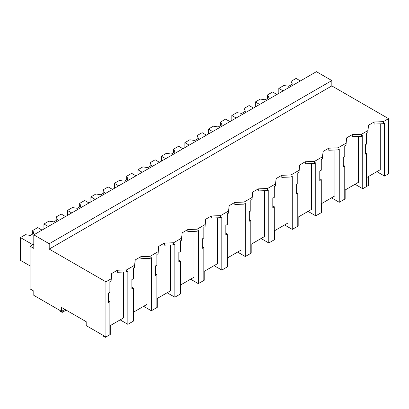 <?xml version="1.0" encoding="UTF-8"?>
<svg xmlns="http://www.w3.org/2000/svg" width="409" height="409" viewBox="0 0 409 409"><rect width="100%" height="100%" fill="white"/><g stroke="black" fill="none" stroke-linecap="round" stroke-linejoin="round"><path stroke-width="0.61" d="M33.799 234.843L316.423 71.672L331.832 80.568L331.832 85.905L388.55 118.651L383.356 121.652L383.356 123.707L374.107 124.065L374.107 122.005L368.458 125.272L367.839 130.609L361.505 134.27L352.256 134.622L346.602 137.884L345.988 143.227L338.013 147.828L328.77 148.186L323.115 151.448L322.496 156.785L314.526 161.386L305.278 161.744L299.628 165.006L299.01 170.349L291.039 174.95L281.791 175.303L276.141 178.569L275.523 183.907L271.54 186.207L267.552 188.508L258.304 188.866L252.65 192.128L252.036 197.47L244.066 202.072L234.817 202.424L229.163 205.691L228.549 211.029L220.574 215.63L211.33 215.988L205.676 219.25L205.057 224.587L197.087 229.193L187.838 229.546L182.189 232.813L181.57 238.15L173.6 242.752L164.352 243.11L158.697 246.371L158.084 251.709L150.113 256.31L140.865 256.668L135.21 259.93L134.597 265.272L126.621 269.874L117.378 270.231L111.723 273.493L111.105 278.831L105.926 281.821L49.208 249.081L49.208 243.738L33.799 234.843L33.799 248.365L30.097 246.233L30.097 288.943L33.799 291.08L33.799 295.349L61.539 311.367L64.929 309.409M388.55 118.651L388.55 173.82L384.588 176.105L384.588 122.997L383.356 123.707M383.356 121.652L374.107 122.005M376.883 171.657L384.588 176.105M366.607 177.588L380.273 169.699L380.273 123.83M331.832 85.905L49.208 249.081M368.458 125.272L367.839 132.669L366.607 133.38L366.607 144.04L365.493 144.684L365.493 154.127L366.607 153.482L365.493 152.838M123.544 272.051L123.544 317.921L109.878 325.815M111.105 278.831L111.105 280.891L109.878 281.602L109.878 292.261L108.39 293.12L108.39 302.563L109.878 301.704L109.878 334.71L105.926 336.99L86.197 325.605L86.197 321.689L61.539 307.45L61.539 311.367M358.422 136.448L358.422 182.317L344.756 190.205M334.93 150.006L334.93 195.875L321.269 203.769M311.443 163.564L311.443 209.439L297.778 217.327M287.956 177.128L287.956 222.997L274.291 230.891M264.47 190.686L264.47 236.56L250.804 244.449M240.983 204.249L240.983 250.119L227.317 258.007M217.491 217.808L217.491 263.682L203.825 271.571M194.004 231.371L194.004 277.241L180.338 285.129M170.517 244.93L170.517 290.804L156.851 298.693M147.03 258.493L147.03 304.362L133.365 312.251M331.832 80.568L49.208 243.738M367.839 130.609L367.839 132.669M361.505 134.27L361.505 136.325L352.256 136.683L352.256 134.622M366.607 153.482L366.607 186.489L362.737 188.723L362.737 135.614L361.505 136.325M362.737 188.723L355.027 184.275M105.926 336.99L105.926 281.821M33.799 244.096L30.097 246.233M109.878 301.704L108.39 300.845M111.723 273.493L111.105 280.891M126.621 269.874L126.621 271.934L117.378 272.287L117.378 270.231M134.597 265.272L134.597 267.333L133.365 268.043L133.365 278.703L131.877 279.557L131.877 288.999L133.365 288.146L133.365 321.152L127.859 324.332L127.859 271.218L126.621 271.934M127.859 324.332L120.149 319.879M346.602 137.884L345.988 145.287L344.756 145.998L344.756 156.657L343.269 157.511L343.269 166.954L344.756 166.1L343.269 165.241M345.988 143.227L345.988 145.287M344.756 166.1L344.756 199.106L339.25 202.286L331.541 197.833M338.013 147.828L338.013 149.888L328.77 150.241L328.77 148.186M339.25 202.286L339.25 149.178L338.013 149.888M323.115 151.448L322.496 158.845L321.269 159.556L321.269 170.216L319.782 171.074L319.782 180.517L321.269 179.658L319.782 178.799M322.496 156.785L322.496 158.845M321.269 179.658L321.269 212.665L315.758 215.845L308.054 211.397M314.526 161.386L314.526 163.447L305.278 163.804L305.278 161.744M315.758 215.845L315.758 162.736L314.526 163.447M299.628 165.006L299.01 172.404L297.778 173.119L297.778 183.779L296.295 184.633L296.295 194.076L297.778 193.217L296.295 192.363M299.01 170.349L299.01 172.404M297.778 193.217L297.778 226.228L292.271 229.403L284.567 224.955M291.039 174.95L291.039 177.01L281.791 177.363L281.791 175.303M292.271 229.403L292.271 176.294L291.039 177.01M276.141 178.569L275.523 185.967L274.291 186.678L274.291 197.337L272.808 198.196L272.808 207.639L274.291 206.78L272.808 205.921M275.523 183.907L275.523 185.967M274.291 206.78L274.291 239.786L268.785 242.966L261.08 238.519M267.552 188.508L267.552 190.568L258.304 190.926L258.304 188.866M268.785 242.966L268.785 189.858L267.552 190.568M252.65 192.128L252.036 199.526L250.804 200.236L250.804 210.896L249.316 211.755L249.316 221.197L250.804 220.339L249.316 219.485M252.036 197.47L252.036 199.526M250.804 220.339L250.804 253.345L245.298 256.525L237.588 252.077M244.066 202.072L244.066 204.132L234.817 204.485L234.817 202.424M245.298 256.525L245.298 203.416L244.066 204.132M229.163 205.691L228.549 213.089L227.317 213.8L227.317 224.459L225.829 225.318L225.829 234.756L227.317 233.902L225.829 233.043M228.549 211.029L228.549 213.089M227.317 233.902L227.317 266.908L221.811 270.088L214.101 265.64M220.574 215.63L220.574 217.69L211.33 218.048L211.33 215.988M221.811 270.088L221.811 216.98L220.574 217.69M205.676 219.25L205.057 226.647L203.825 227.358L203.825 238.018L202.343 238.876L202.343 248.319L203.825 247.46L202.343 246.601M205.057 224.587L205.057 226.647M203.825 247.46L203.825 280.467L198.319 283.647L190.614 279.199M197.087 229.193L197.087 231.249L187.838 231.606L187.838 229.546M198.319 283.647L198.319 230.538L197.087 231.249M182.189 232.813L181.57 240.211L180.338 240.921L180.338 251.581L178.856 252.435L178.856 261.878L180.338 261.024L178.856 260.165M181.57 238.15L181.57 240.211M180.338 261.024L180.338 294.03L174.832 297.21L167.128 292.757M173.6 242.752L173.6 244.812L164.352 245.165L164.352 243.11M174.832 297.21L174.832 244.101L173.6 244.812M158.697 246.371L158.084 253.769L156.851 254.48L156.851 265.139L155.369 265.998L155.369 275.441L156.851 274.582L155.369 273.723M158.084 251.709L158.084 253.769M156.851 274.582L156.851 307.588L151.345 310.768L143.641 306.321M150.113 256.31L150.113 258.37L140.865 258.728L140.865 256.668M151.345 310.768L151.345 257.66L150.113 258.37M135.21 259.93L134.597 267.333M133.365 288.146L131.877 287.287M283.13 90.89L278.815 88.4L278.815 93.38M300.395 80.926L296.08 78.431L291.075 81.319L292.379 84.126L288.682 86.263L283.82 85.512L278.815 88.4M291.075 81.319L291.075 84.878M259.643 104.448L255.328 101.959L255.328 106.943M276.903 94.484L272.588 91.994L267.588 94.883L268.892 97.69L265.19 99.822L260.328 99.07L255.328 101.959M267.588 94.883L267.588 98.441M236.157 118.012L231.842 115.517L231.842 120.502M253.416 108.042L249.101 105.553L244.101 108.441L245.405 111.248L241.704 113.385L236.842 112.633L231.842 115.517M244.101 108.441L244.101 112M212.67 131.57L208.355 129.08L208.355 134.065M229.93 121.606L225.615 119.116L220.615 122L221.913 124.811L218.217 126.943L213.355 126.192L208.355 129.08M220.615 122L220.615 125.563M189.178 145.134L184.863 142.639L184.863 147.623M206.443 135.164L202.128 132.674L197.123 135.563L198.426 138.37L194.73 140.507L189.868 139.755L184.863 142.639M197.123 135.563L197.123 139.121M165.691 158.692L161.376 156.202L161.376 161.182M182.956 148.728L178.641 146.233L173.636 149.121L174.94 151.928L171.243 154.065L166.381 153.314L161.376 156.202M173.636 149.121L173.636 152.685M142.204 172.255L137.889 169.761L137.889 174.745M159.464 162.286L155.149 159.796L150.149 162.685L151.453 165.492L147.751 167.629L142.889 166.872L137.889 169.761M150.149 162.685L150.149 166.243M118.717 185.814L114.402 183.324L114.402 188.304M135.977 175.85L131.662 173.355L126.662 176.243L127.966 179.05L124.264 181.187L119.402 180.435L114.402 183.324M126.662 176.243L126.662 179.802M95.231 199.372L90.916 196.882L90.916 201.867M112.49 189.408L108.175 186.918L103.175 189.807L104.474 192.613L100.778 194.745L95.916 193.994L90.916 196.882M103.175 189.807L103.175 193.365M71.739 212.936L67.424 210.446L67.424 215.425M89.004 202.971L84.689 200.476L79.683 203.365L80.987 206.172L77.291 208.309L72.429 207.557L67.424 210.446M79.683 203.365L79.683 206.923M48.252 226.494L43.937 224.004L43.937 228.989M65.517 216.53L61.202 214.04L56.197 216.928L57.5 219.735L53.804 221.867L48.942 221.116L43.937 224.004M56.197 216.928L56.197 220.487M33.799 245.272L20.45 237.563L20.45 260.344L30.097 265.916M42.025 230.088L37.71 227.598L32.71 230.487L34.013 233.294L30.312 235.431L25.45 234.679L20.45 237.563M32.71 230.487L32.71 234.045M363.708 188.166L368.637 185.318L368.637 176.417M340.216 201.724L345.15 198.876L345.15 189.981M316.73 215.287L321.663 212.44L321.663 203.539M293.243 228.846L298.176 225.998L298.176 217.102M269.756 242.404L274.684 239.556L274.684 230.661M246.264 255.968L251.198 253.12L251.198 244.219M222.777 269.526L227.711 266.678L227.711 257.782M199.29 283.089L204.224 280.242L204.224 271.341M175.804 296.648L180.737 293.8L180.737 284.904M152.317 310.211L157.245 307.363L157.245 298.463M128.825 323.77L133.758 320.922L133.758 312.026M103.18 335.411L103.18 336.086L105.338 337.328L110.272 334.485L110.272 325.584M105.338 337.328L105.338 336.653M60.026 310.492L60.026 311.172L62.183 312.415L66.161 310.119M62.183 312.415L62.183 310.993"/></g></svg>
